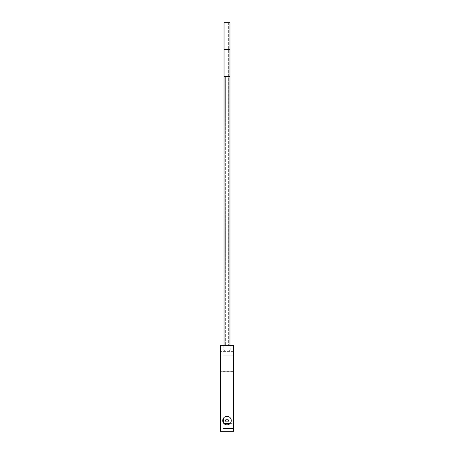 <?xml version="1.0" encoding="UTF-8"?>
<svg xmlns="http://www.w3.org/2000/svg" width="454" height="454" viewBox="0 0 454 454"><rect width="100%" height="100%" fill="white"/><g stroke="black" fill="none" stroke-linecap="round" stroke-linejoin="round"><path stroke-width="0.34" stroke-dasharray="2.27 1.7" d="M220.309 371.355L220.309 431.3L220.309 345.273L233.691 345.273L233.691 431.3L233.691 371.355L233.691 431.3L220.309 431.3L220.309 371.355L233.691 371.355L233.691 367.121L233.691 371.355L220.309 371.355M220.309 356.401L220.309 361.18L220.309 356.401M233.691 356.401L233.691 361.18L233.691 356.401M229.576 423.979L230.223 423.378L233.691 423.378L233.691 428.57L233.691 350.051L233.691 423.378L230.223 423.378C228.067 425.307 225.922 425.307 223.777 423.378L224.418 423.979M226.086 424.751L226.994 424.848M227.323 424.836L227.908 424.751M223.447 422.946A4.268 4.268 0 0 0 223.777 423.378A4.268 4.268 0 0 1 223.447 422.946L223.447 418.213A4.268 4.268 0 0 1 231.268 420.58A4.268 4.268 0 0 1 230.223 423.378A4.268 4.268 0 0 0 231.268 420.58A4.268 4.268 0 0 1 227 424.848A4.268 4.268 0 0 1 222.732 420.58A4.268 4.268 0 0 1 227 416.312A4.268 4.268 0 0 1 231.268 420.58A4.268 4.268 0 0 0 223.447 418.213L223.447 422.946A4.268 4.268 0 0 1 223.447 418.213A4.268 4.268 0 0 0 223.447 422.946L223.447 418.213M230.172 345.273L223.828 345.273L230.172 345.273L223.828 345.273L230.172 345.273L230.172 350.051L223.828 350.051C223.686 351.339 230.297 351.339 230.172 350.051C229.616 351.572 223.901 351.231 223.828 350.051L233.691 350.051L230.172 350.051L230.172 345.273M220.309 431.3L233.691 431.3L220.309 431.3M228.436 420.58A1.436 1.436 0 0 1 227 422.016A1.436 1.436 0 0 1 225.564 420.58A1.436 1.436 0 0 1 227 419.144A1.436 1.436 0 0 1 228.436 420.58A1.436 1.436 0 0 1 227 422.016A1.436 1.436 0 0 1 225.564 420.58A1.436 1.436 0 0 1 227 419.144A1.436 1.436 0 0 1 228.436 420.58A1.436 1.436 0 0 1 227 422.016A1.436 1.436 0 0 1 225.564 420.58A1.436 1.436 0 0 1 227 419.144A1.436 1.436 0 0 1 228.436 420.58M220.309 367.121L233.691 367.121L220.309 367.121M223.828 345.273L223.828 350.051L223.447 350.051L223.828 350.051L223.828 345.273M227 22.7L229.957 22.7L224.043 22.7L229.957 22.7L229.957 49.582L224.043 49.582L228.368 49.582L224.043 49.582L224.043 22.7L227 22.7M227 345.273L229.957 345.273L227 345.273M223.777 423.378L230.223 423.378M233.691 355.238L223.447 355.238L233.691 355.238M224.043 49.582L224.043 76.459L229.957 76.459L225.632 76.459L229.957 76.459L229.957 49.582M227 76.459L225.632 76.459L227 76.459M233.691 361.18L220.309 361.18L233.691 361.18M233.691 351.623L220.309 351.623L233.691 351.623M223.447 428.57L233.691 428.57L223.447 428.57M229.957 76.459L229.957 345.273M224.043 76.459L224.043 345.273M225.632 76.459L225.632 345.273L225.632 76.459M228.368 22.7L228.368 345.273L228.368 22.7"/><path stroke-width="0.68" d="M220.309 345.273L220.309 431.3L233.691 431.3L233.691 345.273L220.309 345.273M224.418 423.979L225.207 424.45M225.258 424.479L226.086 424.751M226.994 424.848L227.323 424.836M227.908 424.751L228.708 424.49M228.793 424.45L229.576 423.979M231.268 420.58A4.268 4.268 0 0 1 227 424.848A4.268 4.268 0 0 1 222.732 420.58A4.268 4.268 0 0 1 227 416.312A4.268 4.268 0 0 1 231.268 420.58M228.436 420.58A1.436 1.436 0 0 1 227 422.016A1.436 1.436 0 0 1 225.564 420.58A1.436 1.436 0 0 1 227 419.144A1.436 1.436 0 0 1 228.436 420.58M223.447 418.213L223.447 422.946M229.957 22.7L224.043 22.7L224.043 49.582L229.957 49.582L229.957 22.7M230.223 423.378L223.777 423.378M229.957 49.582L229.957 76.459L224.043 76.459L224.043 49.582M229.957 76.459L229.957 345.273M224.043 76.459L224.043 345.273"/></g></svg>
